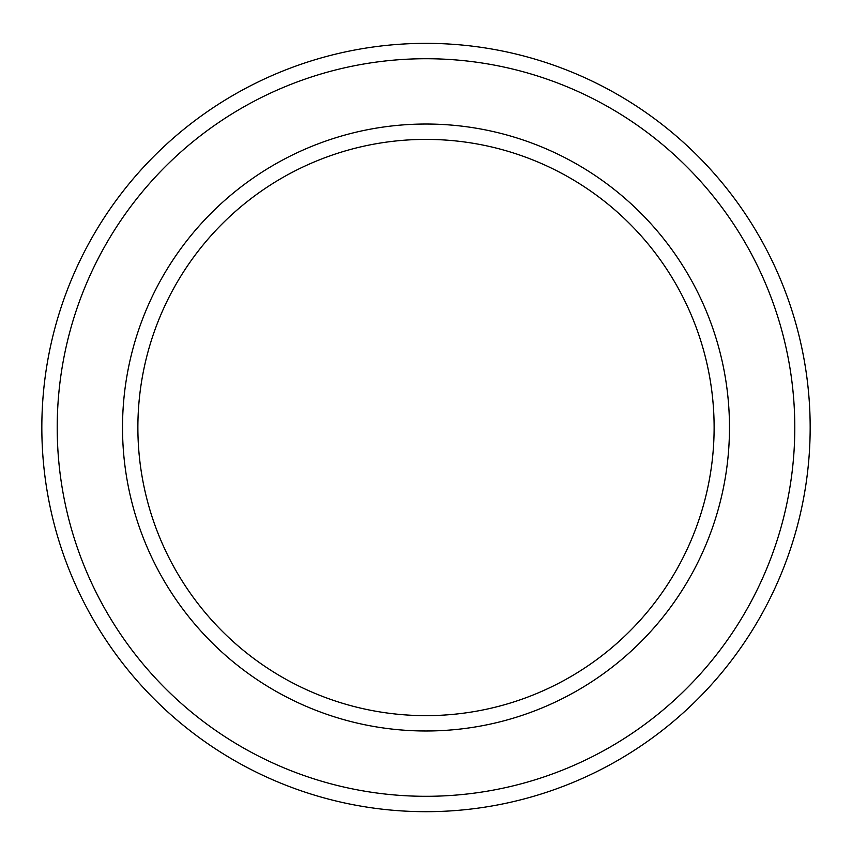 <?xml version="1.0" encoding="UTF-8"?>
<svg xmlns="http://www.w3.org/2000/svg" width="852" height="852" viewBox="0 0 852 852"><rect width="100%" height="100%" fill="white"/><g stroke="black" fill="none" stroke-linecap="round" stroke-linejoin="round"><path stroke-width="1.28" d="M426 139.398A288.114 288.114 0 0 1 675.519 571.575A288.114 288.114 0 0 1 176.481 571.575A288.114 288.114 0 0 1 426 139.398M426 124.03A303.482 303.482 0 0 1 688.821 579.253A303.482 303.482 0 0 1 163.179 579.253A303.482 303.482 0 0 1 426 124.03M426 43.356A384.156 384.156 0 0 1 758.695 619.596A384.156 384.156 0 0 1 93.305 619.596A384.156 384.156 0 0 1 426 43.356M426 58.724A368.788 368.788 0 0 1 745.383 611.906A368.788 368.788 0 0 1 106.617 611.906A368.788 368.788 0 0 1 426 58.724"/></g></svg>
